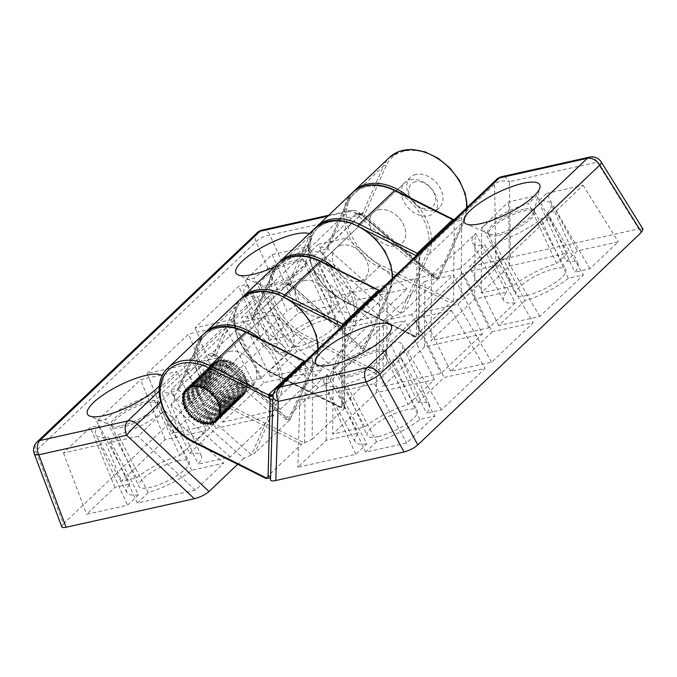 <?xml version="1.0" encoding="UTF-8"?>
<svg xmlns="http://www.w3.org/2000/svg" width="677" height="677" viewBox="0 0 677 677"><rect width="100%" height="100%" fill="white"/><g stroke="black" fill="none" stroke-linecap="round" stroke-linejoin="round"><path stroke-width="0.51" stroke-dasharray="3.38 2.54" d="M436.809 277.976L437.714 277.773L463.72 219.01A47.982 34.493 -133.5 0 0 439.373 159.772A47.982 34.493 -133.5 0 0 386.051 165.975L364.328 215.074L436.809 277.976C434.71 278.425 433.83 278.162 434.169 277.181L434.075 275.683L359.589 212.806A10.95 0.584 -49.8 0 0 358.988 213.204A5.475 3.393 -68.1 0 0 360.172 214.296A5.475 3.393 -68.1 0 0 363.574 213.213L364.328 215.074A5.475 0.525 130.7 0 0 363.515 216.598A5.475 0.525 130.7 0 0 363.676 216.581L358.988 213.204L356.542 213.407A5.475 4.257 -131.2 0 0 362.161 213.644A5.475 4.257 -131.2 0 0 362.982 212.553L363.574 213.213M434.49 275.954A5.475 0.482 131.2 0 0 433.644 277.452L434.211 277.942L434.169 277.181L363.676 216.581M400.242 313.223L327.837 248.781A5.475 0.44 -48.3 0 1 322.684 254.552L392.736 316.895L403.534 311.818L428.888 254.535A1.828 1.219 -156.1 0 1 426.493 254.408L400.479 313.163M327.346 247.3L327.609 246.149L362.246 213.23A16.417 3.267 -55.7 0 1 362.982 212.553L383.656 165.848L348.266 199.487A1.828 1.219 23.9 0 0 348.071 199.757A1.828 1.219 23.9 0 0 348.824 201.365L327.837 248.781L327.346 247.3A5.475 2.928 -15.6 0 1 319.942 250.397L322.684 254.552M326.957 247.08L327.609 246.149A5.475 3.935 46.5 0 1 326.957 247.088A5.475 3.935 46.5 0 1 321.423 246.775L319.942 250.397L286.354 282.317A5.475 2.268 -78.5 0 0 287.657 284.526M356.542 213.407A10.942 2.175 124.3 0 0 356.051 213.856A10.95 7.87 -133.5 0 0 347.868 211.732A10.95 6.99 -102.5 0 1 350.144 210.488A10.95 6.99 -102.5 0 1 357.837 215.523L269.954 235.08A10.95 6.99 77.5 0 0 262.27 230.045M415.949 174.412A20.979 15.08 -133.5 0 0 410.431 177.289A20.979 15.08 -133.5 0 0 413.96 202.888A20.979 15.08 -133.5 0 0 439.348 207.704A20.979 15.08 -133.5 0 0 438.518 185.396A20.979 15.08 -133.5 0 0 415.949 174.412M378.722 209.802A20.979 15.08 46.5 0 1 401.292 220.787A20.979 15.08 46.5 0 1 402.113 243.094A20.979 15.08 46.5 0 1 376.725 238.279A20.979 15.08 46.5 0 1 373.205 212.68A20.979 15.08 46.5 0 1 378.722 209.802A20.979 15.08 -133.5 0 0 373.205 212.68A20.979 15.08 -133.5 0 0 376.725 238.279A20.979 15.08 -133.5 0 0 402.113 243.094A20.979 15.08 -133.5 0 0 401.292 220.787A20.979 15.08 -133.5 0 0 378.722 209.802M325.781 384.003L253.376 319.561A5.475 0.44 -48.3 0 1 248.222 325.332L318.266 387.676L329.064 382.598L354.418 325.315A1.828 1.219 -156.1 0 1 352.023 325.188L326.018 383.944M279.796 261.694A49.81 35.805 -133.5 0 0 273.804 270.267A1.828 1.219 23.9 0 0 273.61 270.538A1.828 1.219 23.9 0 0 274.354 272.154L253.376 319.561L252.885 318.08A5.475 2.928 -15.6 0 1 245.48 321.177L248.222 325.332M252.885 318.08L253.147 316.929A5.475 3.935 46.5 0 1 252.496 317.868A5.475 3.935 46.5 0 1 246.953 317.555L245.48 321.177L211.893 353.098L207.881 354.697L172.491 388.344L171.01 391.958L173.752 396.113L243.805 458.464L254.603 453.378L279.956 396.104A1.828 1.219 -156.1 0 1 277.562 395.969L251.548 454.732M363.007 348.613L389.258 289.798A47.982 34.493 -133.5 0 0 364.911 230.552A47.982 34.493 -133.5 0 0 311.589 236.764L290.602 284.171L363.007 348.613L360.435 348.57L289.722 285.635L287.42 284.518L287.886 284.222L252.487 317.868A5.475 3.935 46.5 0 1 252.487 317.868L288.546 283.282L289.646 283.138L290.602 284.171A5.475 0.44 131.7 0 0 289.722 285.635A5.475 0.44 131.7 0 0 290.966 284.704L286.354 282.317L282.351 283.917A5.475 3.935 -133.5 0 0 287.886 284.23A5.475 3.935 -133.5 0 0 287.886 284.222A5.475 3.935 -133.5 0 0 288.546 283.282L309.194 236.628L273.804 270.267L253.147 316.929M287.666 284.535A5.475 2.268 -78.5 0 0 289.646 283.138M360.435 348.57L361.019 347.047L290.966 284.704M392.736 316.895L361.019 347.047M341.487 245.192A20.979 15.08 -133.5 0 0 335.97 248.07A20.979 15.08 -133.5 0 0 339.49 273.669A20.979 15.08 -133.5 0 0 364.878 278.484A20.979 15.08 -133.5 0 0 364.057 256.177A20.979 15.08 -133.5 0 0 341.487 245.192A20.979 15.08 46.5 0 1 364.057 256.177A20.979 15.08 46.5 0 1 364.878 278.484A20.979 15.08 46.5 0 1 339.49 273.669A20.979 15.08 46.5 0 1 335.97 248.07A20.979 15.08 46.5 0 1 341.487 245.192M251.311 454.783L178.906 390.341A5.475 0.44 -48.3 0 1 173.752 396.113M205.334 332.475A49.81 35.805 -133.5 0 0 199.334 341.047A1.828 1.219 23.9 0 0 199.148 341.318A1.828 1.219 23.9 0 0 199.893 342.934L178.906 390.341L178.415 388.86A5.475 2.928 -15.6 0 1 171.01 391.958L160.618 401.833M178.415 388.86L178.686 387.709A5.475 3.935 46.5 0 1 178.034 388.649A5.475 3.935 46.5 0 1 178.026 388.649A5.475 3.935 46.5 0 1 172.491 388.344M207.881 354.697A5.475 3.935 -133.5 0 0 213.416 355.01L178.026 388.649L214.076 354.063L215.184 353.919L216.141 354.951A5.475 0.44 131.7 0 0 215.261 356.415A5.475 0.44 131.7 0 0 216.505 355.484L211.893 353.098A5.475 2.268 -78.5 0 0 213.196 355.315A5.475 2.268 -78.5 0 0 215.184 353.919M288.546 419.393L314.797 360.579A47.982 34.493 -133.5 0 0 290.441 301.333A47.982 34.493 -133.5 0 0 237.128 307.544L216.141 354.951L288.546 419.393L285.965 419.351L286.557 417.827L216.505 355.484M229.791 351.371A20.979 15.08 46.5 0 1 252.36 362.356A20.979 15.08 46.5 0 1 253.181 384.654A20.979 15.08 46.5 0 1 227.794 379.839A20.979 15.08 46.5 0 1 224.273 354.24A20.979 15.08 46.5 0 1 229.791 351.371A20.979 15.08 -133.5 0 0 224.273 354.24A20.979 15.08 -133.5 0 0 227.794 379.839A20.979 15.08 -133.5 0 0 253.181 384.654A20.979 15.08 -133.5 0 0 252.36 362.356A20.979 15.08 -133.5 0 0 229.791 351.371M318.266 387.676L286.557 417.827M243.805 458.464L237.678 464.287M121.242 425.808A25.633 7.066 -26.3 0 0 157.25 403.898A25.633 7.066 -26.3 0 0 157.14 402.18A25.633 7.066 -26.3 0 0 147.07 401.258A25.633 7.066 -26.3 0 0 121.877 412.411A25.633 7.066 -26.3 0 0 111.172 424.894A25.633 7.066 -26.3 0 0 112.475 426.028A25.633 7.066 -26.3 0 0 121.242 425.808M162.311 375.845A42.143 11.619 153.7 0 1 163.191 379.611A42.143 11.619 153.7 0 1 159.442 385.78M269.708 284.687A25.633 7.066 -26.3 0 0 305.716 262.769A25.633 7.066 -26.3 0 0 305.606 261.051A25.633 7.066 -26.3 0 0 295.544 260.129A25.633 7.066 -26.3 0 0 270.351 271.291A25.633 7.066 -26.3 0 0 259.646 283.765A25.633 7.066 -26.3 0 0 260.941 284.907A25.633 7.066 -26.3 0 0 269.708 284.687M309.211 233.734A42.143 11.619 153.7 0 1 311.657 238.482A42.143 11.619 153.7 0 1 274.346 266.873M318.063 349.087A49.81 35.805 46.5 0 1 315.347 362.457L290.001 419.74L254.603 453.378M257.108 232.795A10.95 7.87 -133.5 0 0 256.041 241.731L35.923 450.967L63.393 523.863L61.776 526.791M63.393 523.863L287.09 311.225L256.041 241.731A10.95 3.952 -24.1 0 1 269.954 235.08L300.816 304.168C295.494 305.589 290.924 307.942 287.09 311.225M300.816 304.168L429.04 275.624L357.837 215.523A10.95 0.584 -49.8 0 0 359.589 212.806A10.95 10.95 0 0 0 350.144 210.488L328.633 215.278M434.075 275.683L429.04 275.624M466.995 207.526A49.81 35.805 46.5 0 1 464.278 220.897L439.094 277.959L437.714 277.773M438.924 278.171L403.534 311.818M392.525 278.306A49.81 35.805 46.5 0 1 389.817 291.677L364.632 348.74L363.244 348.553M364.463 348.96L329.064 382.598M290.001 419.74L288.783 419.342M338.06 312.232A41.492 11.433 153.7 0 1 349.789 314.661A41.492 11.433 153.7 0 1 346.599 322.988L378.688 315.837L407.038 288.893L349.019 301.807L338.06 312.232L310.134 252.115L318.376 244.279L349.019 301.807M189.585 453.353A41.492 11.433 153.7 0 1 201.314 455.79A41.492 11.433 153.7 0 1 198.133 464.109L230.222 456.967L273.889 415.458L215.87 428.372L189.585 453.353L161.668 393.235L186.734 369.414L215.87 428.372M287.023 353.656A41.492 11.433 153.7 0 1 275.404 351.422A41.492 11.433 153.7 0 1 278.484 342.9L263.412 346.252L219.746 387.76L260.747 378.638L287.023 353.656L256.668 295.849L231.602 319.671L260.747 378.638M222.394 422.169L280.413 409.255L321.973 369.76L263.954 382.674L222.394 422.169L193.258 363.21L234.809 323.708L263.954 382.674M138.557 494.777A41.492 11.433 153.7 0 1 126.929 492.551A41.492 11.433 153.7 0 1 130.009 484.021L114.946 487.381L86.597 514.325L127.589 505.203L138.557 494.777L108.202 436.978L99.959 444.806L127.589 505.203M328.328 314.399L339.287 303.973L298.295 313.104L269.937 340.049L285.009 336.697A41.492 11.433 153.7 0 1 328.328 314.399L300.402 254.281A43.878 12.093 -26.3 0 0 254.053 278.137L245.302 280.083L272.146 254.569L308.644 246.445L300.402 254.281M179.854 455.519L206.138 430.538L165.137 439.669L121.471 481.169L136.542 477.818A41.492 11.433 153.7 0 1 179.854 455.519L151.936 395.402A43.878 12.093 -26.3 0 0 105.587 419.266L96.828 421.212L140.494 379.704L176.993 371.58L151.936 395.402M326.661 319.519A28.019 7.726 -26.3 0 0 299.234 331.645A28.019 7.726 -26.3 0 0 287.387 345.287A28.019 7.726 -26.3 0 0 315.964 339.862A28.019 7.726 -26.3 0 0 337.628 320.458A28.019 7.726 -26.3 0 0 326.661 319.519M212.663 424.335L254.213 384.841L213.221 393.963L171.67 433.458L212.663 424.335L183.526 365.377L147.027 373.501L171.67 433.458M296.763 351.481L270.478 376.471L328.497 363.549L372.164 322.049L340.074 329.191A41.492 11.433 153.7 0 1 296.763 351.481L266.399 293.683A43.878 12.093 -26.3 0 0 312.749 269.827L313.341 269.691L372.164 322.049M148.288 492.611L137.329 503.036L195.348 490.123L223.698 463.17L191.608 470.312A41.492 11.433 153.7 0 1 148.288 492.611L117.933 434.812A43.878 12.093 -26.3 0 0 164.283 410.947L138.023 436.335L109.691 442.64L117.933 434.812M178.195 460.648A28.019 7.726 -26.3 0 0 150.759 472.766A28.019 7.726 -26.3 0 0 138.92 486.416A28.019 7.726 -26.3 0 0 167.498 480.992A28.019 7.726 -26.3 0 0 189.162 461.579A28.019 7.726 -26.3 0 0 178.195 460.648M267.026 315.981A20.979 15.08 -133.5 0 0 261.508 318.85A20.979 15.08 -133.5 0 0 265.029 344.449A20.979 15.08 -133.5 0 0 290.416 349.264A20.979 15.08 -133.5 0 0 289.595 326.957A20.979 15.08 -133.5 0 0 267.026 315.981A20.979 15.08 46.5 0 1 289.595 326.957A20.979 15.08 46.5 0 1 290.416 349.264A20.979 15.08 46.5 0 1 265.029 344.449A20.979 15.08 46.5 0 1 261.508 318.85A20.979 15.08 46.5 0 1 267.026 315.981M34.273 453.827A10.95 3.267 -20.6 0 1 35.923 450.967A10.95 7.87 46.5 0 1 36.981 442.03M339.287 303.973L308.644 246.445M270.478 376.471L241.342 317.505L266.399 293.683M254.213 384.841L225.077 325.882L183.526 365.377M206.138 430.538L176.993 371.58M137.329 503.036L109.691 442.64M285.009 336.697L254.053 278.137M378.688 315.837L319.866 263.488L319.282 263.624A43.878 12.093 -26.3 0 0 322.794 254.645A43.878 12.093 -26.3 0 0 310.134 252.115M319.282 263.624L346.599 322.988M272.146 254.569L298.295 313.104M136.542 477.818L105.587 419.266M186.734 369.414L215.066 363.109L170.807 404.744A43.878 12.093 -26.3 0 0 174.319 395.774A43.878 12.093 -26.3 0 0 161.668 393.235M170.807 404.744L198.133 464.109M165.137 439.669L140.494 379.704M215.066 363.109L273.889 415.458M231.602 319.671L195.103 327.795L238.769 286.295L247.528 284.34A43.878 12.093 -26.3 0 0 244.118 293.53A43.878 12.093 -26.3 0 0 256.668 295.849M247.528 284.34L278.484 342.9M280.413 409.255L221.591 356.906L193.258 363.21M195.103 327.795L219.746 387.76M147.027 373.501L188.578 334.006L225.077 325.882M234.809 323.708L263.141 317.403L221.591 356.906M213.221 393.963L188.578 334.006M191.608 470.312L164.283 410.947M99.959 444.806L63.46 452.93L90.303 427.415L99.054 425.469A43.878 12.093 -26.3 0 0 95.652 434.659A43.878 12.093 -26.3 0 0 108.202 436.978M99.054 425.469L130.009 484.021M195.348 490.123L138.023 436.335M63.46 452.93L86.597 514.325M340.074 329.191L312.749 269.827M263.141 317.403L321.973 369.76M164.866 410.821L223.698 463.17M318.376 244.279L346.709 237.974L319.866 263.488M346.709 237.974L407.038 288.893M328.497 363.549L269.674 311.2L241.342 317.505M313.341 269.691L269.674 311.2M230.222 456.967L171.399 404.618M263.412 346.252L238.769 286.295M245.302 280.083L269.937 340.049M114.946 487.381L90.303 427.415M96.828 421.212L121.471 481.169M147.848 402.832A25.633 7.066 -26.3 0 0 122.757 413.918A25.633 7.066 -26.3 0 0 111.925 426.4A25.633 7.066 -26.3 0 0 111.95 426.468A25.633 7.066 -26.3 0 0 138.066 421.441A25.633 7.066 -26.3 0 0 157.91 403.746A25.633 7.066 -26.3 0 0 157.885 403.687A25.633 7.066 -26.3 0 0 147.848 402.832M296.314 261.703A25.633 7.066 -26.3 0 0 271.223 272.797A25.633 7.066 -26.3 0 0 260.391 285.271A25.633 7.066 -26.3 0 0 260.425 285.339A25.633 7.066 -26.3 0 0 286.532 280.312A25.633 7.066 -26.3 0 0 306.385 262.625A25.633 7.066 -26.3 0 0 306.351 262.558A25.633 7.066 -26.3 0 0 296.314 261.703M304.252 280.583A20.979 15.08 46.5 0 1 326.822 291.567A20.979 15.08 46.5 0 1 327.651 313.874A20.979 15.08 46.5 0 1 302.264 309.059A20.979 15.08 46.5 0 1 298.735 283.46A20.979 15.08 46.5 0 1 304.252 280.583A20.979 15.08 -133.5 0 0 298.735 283.46A20.979 15.08 -133.5 0 0 302.264 309.059A20.979 15.08 -133.5 0 0 327.651 313.874A20.979 15.08 -133.5 0 0 326.822 291.567A20.979 15.08 -133.5 0 0 304.252 280.583M272.958 398.22L273.093 395.664A5.475 1.176 6.1 0 1 273.11 395.774A5.475 1.176 6.1 0 1 273.034 395.935M270.512 478.097L272.484 413.698M273.017 396.273A10.95 5.805 1.8 0 1 273.093 395.664L274.151 392.66A5.475 4.07 39.4 0 1 273.491 394.149M272.949 398.338L273.483 394.141A5.475 4.07 39.4 0 1 273.229 394.429M304.625 442.919L305.293 362.212A5.475 3.055 0.5 0 0 312.782 361.154L312.131 439.238L301.333 444.315L230.002 408.561A1.828 0.567 116.6 0 0 231.204 406.285L304.388 442.97M246.149 331.857A1.828 0.567 -63.4 0 1 246.25 332.61L305.293 362.212L304.523 361.137A5.475 4.891 -46.8 0 0 311.877 357.947L312.782 361.154M304.845 361.645A5.475 3.935 -133.5 0 0 308.357 360.976A5.475 3.935 -133.5 0 0 309.254 359.233L311.877 357.947L345.465 326.026L345.888 326.314L342.858 325.51M274.151 392.66A10.942 6.804 -168.5 0 1 274.617 392.161A10.95 7.87 46.5 0 1 276.402 388.683M379.086 372.13L379.755 291.432A5.475 3.055 0.5 0 0 387.244 290.374L386.592 368.457L375.803 373.535L304.464 337.781A1.828 0.567 116.6 0 0 305.665 335.504L378.849 372.189M320.61 261.077A1.828 0.567 -63.4 0 1 320.712 261.83L379.755 291.432L378.985 290.357A5.475 4.891 -46.8 0 0 386.347 287.166L387.244 290.374M379.315 290.865A5.475 3.935 -133.5 0 0 382.818 290.196A5.475 3.935 -133.5 0 0 383.715 288.453L386.347 287.166L419.926 255.246L422.786 251.319L458.185 217.672L460.809 216.386L461.706 219.593L461.062 297.677L450.264 302.754L378.925 267A1.828 0.567 116.6 0 0 380.135 264.724L453.319 301.409M342.3 326.052L342.528 326.822A5.475 3.055 -179.5 0 1 345.245 329.479A5.475 3.055 -179.5 0 1 345.245 329.487A5.475 3.055 -179.5 0 1 344.5 331.011L345.465 326.026L348.325 322.1A5.475 3.935 46.5 0 1 347.428 323.843A5.475 3.935 46.5 0 1 343.916 324.511M341.843 326.475L342.528 326.822L341.86 407.529L344.593 407.918L343.848 409.086L344.5 331.011M496.546 179.43A10.95 7.87 -133.5 0 0 494.633 184.237L460.809 216.386A5.475 4.891 -46.8 0 1 453.455 219.576L454.225 220.651A5.475 3.055 0.5 0 0 461.706 219.593M312.131 439.238L343.848 409.086M341.86 407.529L268.439 370.894A47.982 34.493 46.5 0 1 235.198 313.629A47.982 34.493 46.5 0 1 283.485 297.22L290.932 300.96M416.761 255.271L416.99 256.041A5.475 3.055 -179.5 0 1 419.706 258.699A5.475 3.055 -179.5 0 1 419.706 258.707A5.475 3.055 -179.5 0 1 418.961 260.222L419.926 255.246L420.349 255.525L417.328 254.73M416.313 255.694L416.99 256.041L416.321 336.74L419.055 337.138L418.31 338.305L418.961 260.222M386.592 368.457L418.31 338.305M461.062 297.677L495.835 264.622L494.633 184.237A10.95 6.398 -0.9 0 1 509.392 181.715A10.95 6.99 77.5 0 0 501.708 176.68M523.795 209.261A25.633 7.066 -26.3 0 0 498.602 220.414A25.633 7.066 -26.3 0 0 487.897 232.896A25.633 7.066 -26.3 0 0 489.192 234.03A25.633 7.066 -26.3 0 0 497.959 233.81A25.633 7.066 -26.3 0 0 533.967 211.901A25.633 7.066 -26.3 0 0 533.857 210.175A25.633 7.066 -26.3 0 0 523.795 209.261M375.32 350.381A25.633 7.066 -26.3 0 0 350.136 361.543A25.633 7.066 -26.3 0 0 339.431 374.017A25.633 7.066 -26.3 0 0 340.726 375.16A25.633 7.066 -26.3 0 0 349.493 374.94A25.633 7.066 -26.3 0 0 385.501 353.03A25.633 7.066 -26.3 0 0 385.391 351.304A25.633 7.066 -26.3 0 0 375.32 350.381M317.031 226.304A49.81 35.805 -133.5 0 0 343.535 300.639L414.866 336.401L450.264 302.754M589.582 157.123A10.95 6.99 -102.5 0 1 597.275 162.158L509.392 181.715L510.526 257.421C504.56 258.978 499.66 261.381 495.835 264.622M510.526 257.421L638.749 228.877L597.275 162.158A10.95 2.733 -31.9 0 1 601.261 162.023M643.023 229.198L638.749 228.877M270.538 477.31A5.475 3.08 -178.8 0 1 270.825 478.343A5.475 3.08 -178.8 0 1 270.698 478.961L270.462 479.731M168.099 367.865A49.81 35.805 -133.5 0 0 194.604 442.199L265.943 477.962L265.858 478.419M265.943 477.962L301.333 444.315M242.561 297.085A49.81 35.805 -133.5 0 0 269.074 371.419L340.404 407.182L340.319 407.639L341.623 407.579M340.404 407.182L375.803 373.535M416.321 336.74L342.9 300.114A1.828 0.567 116.6 0 0 343.002 300.867A1.828 0.567 116.6 0 0 343.535 300.639L378.925 267A49.81 35.805 46.5 0 1 352.421 192.657M414.866 336.401L414.789 336.85L416.084 336.799M366.807 443.909A41.492 11.433 153.7 0 1 355.18 441.675A41.492 11.433 153.7 0 1 358.268 433.153L326.179 440.295L297.829 467.24L355.84 454.326L366.807 443.909L336.452 386.102L328.21 393.938L355.84 454.326M515.273 302.78A41.492 11.433 153.7 0 1 503.654 300.554A41.492 11.433 153.7 0 1 506.734 292.024L474.645 299.166L430.978 340.675L488.997 327.761L515.273 302.78L484.918 244.981L459.852 268.803L488.997 327.761M417.844 402.485A41.492 11.433 153.7 0 1 429.565 404.914A41.492 11.433 153.7 0 1 426.383 413.241L441.455 409.881L485.121 368.373L444.12 377.504L417.844 402.485L389.918 342.367L414.984 318.537L444.12 377.504M482.464 333.964L424.454 346.878L382.894 386.381L440.913 373.467L482.464 333.964L453.328 275.006L411.777 314.5L440.913 373.467M566.311 261.356A41.492 11.433 153.7 0 1 578.04 263.793A41.492 11.433 153.7 0 1 574.849 272.112L589.921 268.761L618.27 241.807L577.278 250.939L566.311 261.356L538.384 201.238L546.627 193.402L577.278 250.939M376.539 441.742L365.58 452.16L406.572 443.037L434.922 416.084L419.858 419.444A41.492 11.433 153.7 0 1 376.539 441.742L346.184 383.935A43.878 12.093 -26.3 0 0 392.533 360.079L401.292 358.125L374.44 383.647L337.941 391.771L346.184 383.935M525.013 300.613L498.729 325.595L539.73 316.472L583.396 274.964L568.325 278.315A41.492 11.433 153.7 0 1 525.013 300.613L494.65 242.815A43.878 12.093 -26.3 0 0 540.999 218.95L549.758 217.004L506.091 258.512L469.593 266.636L494.65 242.815M378.206 436.614A28.019 7.726 -26.3 0 0 405.853 424.352A28.019 7.726 -26.3 0 0 417.413 410.711A28.019 7.726 -26.3 0 0 388.903 416.27A28.019 7.726 -26.3 0 0 367.171 435.539A28.019 7.726 -26.3 0 0 378.206 436.614M492.204 331.798L450.654 371.301L491.646 362.17L533.197 322.675L492.204 331.798L463.06 272.839L499.558 264.715L533.197 322.675M408.104 404.651L434.389 379.67L376.37 392.584L332.703 434.092L364.793 426.95A41.492 11.433 153.7 0 1 408.104 404.651L380.186 344.534A43.878 12.093 -26.3 0 0 333.837 368.39L333.245 368.525L332.703 434.092M556.579 263.522L567.538 253.105L509.519 266.019L481.169 292.963L513.259 285.821A41.492 11.433 153.7 0 1 556.579 263.522L528.652 203.405A43.878 12.093 -26.3 0 0 482.303 227.269L508.562 201.881L536.895 195.577L528.652 203.405M526.672 295.494A28.019 7.726 -26.3 0 0 554.319 283.223A28.019 7.726 -26.3 0 0 565.879 269.581A28.019 7.726 -26.3 0 0 537.369 275.141A28.019 7.726 -26.3 0 0 515.637 294.419A28.019 7.726 -26.3 0 0 526.672 295.494M365.58 452.16L337.941 391.771M434.389 379.67L405.252 320.703L380.186 344.534M450.654 371.301L421.509 312.334L463.06 272.839M498.729 325.595L469.593 266.636M567.538 253.105L536.895 195.577M419.858 419.444L392.533 360.079M326.179 440.295L326.72 374.728L327.304 374.593A43.878 12.093 -26.3 0 0 323.902 383.783A43.878 12.093 -26.3 0 0 336.452 386.102M327.304 374.593L358.268 433.153M374.44 383.647L406.572 443.037M568.325 278.315L540.999 218.95M459.852 268.803L431.52 275.107L475.779 233.472A43.878 12.093 -26.3 0 0 472.368 242.654A43.878 12.093 -26.3 0 0 484.918 244.981M475.779 233.472L506.734 292.024M539.73 316.472L506.091 258.512M431.52 275.107L430.978 340.675M414.984 318.537L451.483 310.413L407.816 351.922L399.058 353.876A43.878 12.093 -26.3 0 0 402.57 344.898A43.878 12.093 -26.3 0 0 389.918 342.367M399.058 353.876L426.383 413.241M424.454 346.878L424.995 281.31L453.328 275.006M451.483 310.413L485.121 368.373M499.558 264.715L458.007 304.21L421.509 312.334M411.777 314.5L383.444 320.813L424.995 281.31M491.646 362.17L458.007 304.21M513.259 285.821L482.303 227.269M546.627 193.402L583.125 185.278L556.282 210.801L547.532 212.747A43.878 12.093 -26.3 0 0 551.044 203.777A43.878 12.093 -26.3 0 0 538.384 201.238M547.532 212.747L574.849 272.112M509.519 266.019L508.562 201.881M583.125 185.278L618.27 241.807M364.793 426.95L333.837 368.39M383.444 320.813L382.894 386.381M481.719 227.396L481.169 292.963M328.21 393.938L299.877 400.242L326.72 374.728M299.877 400.242L297.829 467.24M376.37 392.584L376.911 327.016L405.252 320.703M333.245 368.525L376.911 327.016M474.645 299.166L475.186 233.599M441.455 409.881L407.816 351.922M401.292 358.125L434.922 416.084M589.921 268.761L556.282 210.801M549.758 217.004L583.396 274.964M498.737 235.384A25.633 7.066 -26.3 0 0 523.93 224.231A25.633 7.066 -26.3 0 0 534.635 211.749A25.633 7.066 -26.3 0 0 534.602 211.689A25.633 7.066 -26.3 0 0 508.52 216.775A25.633 7.066 -26.3 0 0 488.642 234.403A25.633 7.066 -26.3 0 0 488.676 234.462A25.633 7.066 -26.3 0 0 498.737 235.384M350.271 376.514A25.633 7.066 -26.3 0 0 375.464 365.352A25.633 7.066 -26.3 0 0 386.169 352.878A25.633 7.066 -26.3 0 0 386.135 352.81A25.633 7.066 -26.3 0 0 360.054 357.896A25.633 7.066 -26.3 0 0 340.176 375.523A25.633 7.066 -26.3 0 0 340.201 375.591A25.633 7.066 -26.3 0 0 350.271 376.514M415.526 181.749A15.512 11.145 -133.5 0 0 415.339 204.048A15.512 11.145 -133.5 0 0 435.523 199.554A15.512 11.145 -133.5 0 0 415.526 181.749M410.44 179.659A20.979 15.08 46.5 0 1 433.001 190.643A20.979 15.08 46.5 0 1 433.83 212.95A20.979 15.08 46.5 0 1 408.443 208.127A20.979 15.08 46.5 0 1 404.914 182.528A20.979 15.08 46.5 0 1 410.44 179.659M193.3 386.618L221.311 359.986L222.75 359.817L194.731 386.449M196.313 386.432L224.332 359.8L225.864 359.927L197.845 386.559M199.503 386.838L227.514 360.206L229.088 360.613L201.069 387.244M225.796 360.849L227.455 360.189L229.088 360.613L227.37 361.256L225.796 360.849L199.436 385.907M202.745 387.828L230.764 361.196L232.329 361.873L204.31 388.505M205.96 389.36L233.971 362.728L235.486 363.651L207.467 390.282M209.024 391.391L237.035 364.759L238.439 365.902L210.429 392.533M211.842 393.853L239.861 367.222L241.114 368.55L213.094 395.182M214.338 396.671L242.349 370.04L243.415 371.504L215.396 398.135M216.412 399.752L244.431 373.12L245.269 374.677L217.249 401.309M218.011 402.993L246.03 376.361L246.614 377.961L218.595 404.592M219.077 406.293L247.097 379.662L247.41 381.253L219.39 407.884M219.576 409.551L247.596 382.92L247.63 384.443L219.61 411.074M219.5 412.648L247.52 386.017L247.274 387.439L219.255 414.07M218.84 415.5L246.86 388.869L246.335 390.138L218.324 416.77M217.63 418.014L244.862 392.448L216.852 419.08M215.895 420.104L242.899 394.31L214.88 420.942M213.695 421.695L241.714 395.063L240.504 395.647L212.485 422.279M211.106 422.753L240.064 395.224A20.979 15.08 46.5 0 1 238.693 395.529L209.735 423.057M208.211 423.227L236.231 396.595L234.741 396.62L206.722 423.252M205.097 423.117L233.116 396.485L231.559 396.223L203.54 422.854M201.864 422.414L229.884 395.783L228.31 395.241L200.29 421.873M198.623 421.153L226.643 394.522L225.102 393.718L197.083 420.349M195.475 419.359L223.495 392.728L222.031 391.695L194.011 418.327M192.522 417.108L220.541 390.477L219.204 389.233L191.185 415.864M189.856 414.459L217.867 387.828L216.708 386.423L188.688 413.055M187.563 411.498L215.574 384.866L214.626 383.351L186.607 409.983M185.718 408.324L213.729 381.693L213.018 380.11L184.999 406.742M184.381 405.041L212.392 378.409L211.943 376.81L183.924 403.441M183.585 401.749L211.605 375.117L211.427 373.552L183.416 400.183M183.374 398.558L211.393 371.927L211.503 370.446L183.484 397.077M183.746 395.563L211.766 368.931L212.146 367.586L184.136 394.217M184.686 392.872L213.357 365.072L185.337 391.704M186.167 390.561L214.186 363.93L187.064 389.605M404.914 182.528L215.058 362.999L212.654 363.777L185.388 389.791M188.138 388.716L217.275 361.374L189.255 388.006M190.542 387.388L218.561 360.756L219.856 360.308L191.836 386.939M214.304 422.592L240.665 397.534L239.455 398.118L240.504 395.647M241.714 395.063L240.665 397.534M213.094 423.176L239.455 398.118M216.623 420.916L242.984 395.859L241.968 396.697L242.899 394.31M243.915 393.472L242.984 395.859M215.608 421.763L241.968 396.697M218.451 418.733L244.033 394.742L245.641 391.382M217.672 419.799L244.033 394.742L244.862 392.448M219.737 416.093L246.098 391.035L245.573 392.305L246.335 390.138M246.86 388.869L246.098 391.035M219.213 417.362L245.573 392.305M220.431 413.097L246.8 388.039L246.546 389.461L247.274 387.439L247.257 388.26M246.8 388.039L247.52 386.017L247.249 388.268M220.186 414.519L246.546 389.461M220.524 409.83L246.885 384.773L246.919 386.305L247.664 384.807M246.885 384.773L247.596 382.92L247.664 384.815M220.558 411.362L246.919 386.305M220.008 406.412L246.369 381.354L246.682 382.945L247.427 381.32L247.097 379.662L246.369 381.354M220.321 408.003L246.682 382.945M218.891 402.933L245.252 377.876L245.836 379.475L246.614 377.961M246.03 376.361L245.252 377.876M219.475 404.533L245.836 379.475M217.215 399.523L243.576 374.466L244.414 376.023L245.269 374.677M244.431 373.12L243.576 374.466M218.053 401.08L244.414 376.023M215.032 396.282L241.393 371.224L242.459 372.688L243.415 371.504M242.349 370.04L241.393 371.224M216.098 397.746L242.459 372.688M212.417 393.312L238.778 368.254L240.03 369.583L241.114 368.55M239.861 367.222L238.778 368.254M213.67 394.64L240.03 369.583M209.455 390.714L235.816 365.656L237.221 366.807L238.439 365.902M237.035 364.759L235.816 365.656M210.852 391.865L237.221 366.807M206.231 388.573L232.592 363.515L234.098 364.438L235.486 363.651M233.971 362.728L232.592 363.515M207.737 389.503L234.098 364.438M202.855 386.956L229.215 361.899L230.781 362.576L232.329 361.873M230.764 361.196L229.215 361.899M204.42 387.633L230.781 362.576M201.01 386.313L227.37 361.256M196.085 385.475L222.445 360.418L225.864 359.927L223.985 359.749L222.445 360.418M197.616 385.594L223.977 360.536M192.903 385.662L219.272 360.604L222.75 359.817L220.507 359.961M219.272 360.604L220.524 359.952M194.341 385.492L220.702 360.435M190.009 386.457L216.369 361.4L219.856 360.308M218.561 360.756L216.369 361.4M191.303 386.017L217.664 360.959M187.47 387.853L213.83 362.796L215.455 361.704L213.83 362.796L216.158 362.085M188.587 387.142L214.947 362.085L217.275 361.374M214.186 363.93L211.749 364.734M186.285 388.835L212.646 363.777L186.285 388.835M183.822 392.22L210.843 365.986L213.357 365.072M212.705 366.24L210.192 367.154M184.474 391.044L210.843 365.986M182.832 395.046L209.193 369.989L209.574 368.635L212.146 367.586M211.766 368.931L209.193 369.989M183.213 393.701L209.574 368.635M182.435 398.186L208.795 373.129L208.905 371.648L211.503 370.446M211.393 371.927L208.795 373.129M182.536 396.705L208.905 371.648M182.646 401.546L209.007 376.488L208.838 374.923L211.427 373.552M211.605 375.117L209.007 376.488M182.477 399.98L208.838 374.923M183.467 405.007L209.836 379.949L209.379 378.35L211.943 376.81M212.392 378.409L209.836 379.949M183.018 403.407L209.379 378.35M184.872 408.468L211.232 383.41L210.522 381.82L213.018 380.11M213.729 381.693L211.232 383.41M184.161 406.877L210.522 381.82M186.81 411.802L213.17 386.745L212.214 385.23L214.626 383.351M215.574 384.866L213.17 386.745M185.853 410.287L212.214 385.23M189.213 414.925L215.574 389.867L214.414 388.463L216.708 386.423M217.867 387.828L215.574 389.867M188.054 413.52L214.414 388.463M192.014 417.717L218.383 392.66L217.046 391.416L219.204 389.233M220.541 390.477L218.383 392.66M190.686 416.473L217.046 391.416M195.128 420.095L221.489 395.038L220.025 393.997L222.031 391.695M223.495 392.728L221.489 395.038M193.664 419.055L220.025 393.997M198.437 421.983L224.798 396.925L223.258 396.121L225.102 393.718M226.643 394.522L224.798 396.925M196.889 421.179L223.258 396.121M201.848 423.32L228.208 398.262L226.634 397.721L228.31 395.241M229.884 395.783L228.208 398.262M200.274 422.778L226.634 397.721M205.241 424.064L231.61 399.007L230.053 398.745L231.559 396.223M233.116 396.485L231.61 399.007M203.684 423.802L230.053 398.745M208.524 424.191L234.885 399.134L233.396 399.151L234.741 396.62M236.231 396.595L234.885 399.134M207.035 424.208L233.396 399.151M210.2 423.997L237.509 398.051L238.693 395.529M240.064 395.224L238.879 397.746A22.079 15.867 46.5 0 1 237.509 398.051M211.571 423.692L238.879 397.746M360.181 214.296L363.515 216.598L433.644 277.452A5.475 0.482 131.2 0 0 434.169 277.181M326.957 247.088L361.586 214.169A5.475 3.935 46.5 0 1 356.051 213.856L321.423 246.775M362.246 213.23A5.475 3.935 46.5 0 1 361.586 214.169L362.161 213.644L360.181 214.287M386.051 165.975A1.828 1.219 23.9 0 0 383.656 165.848A49.81 35.805 46.5 0 1 389.656 157.267M354.257 190.914A49.81 35.805 -133.5 0 0 348.266 199.487L327.609 246.149M348.824 201.365A47.982 34.493 46.5 0 1 402.138 195.162A47.982 34.493 46.5 0 1 426.493 254.408M282.351 283.917L246.953 317.555M327.609 216.242L347.868 211.732L159.146 391.12M285.965 419.351L215.261 356.415L212.967 355.298L213.424 355.002A5.475 3.935 -133.5 0 0 213.424 355.002A5.475 3.935 -133.5 0 0 214.076 354.063L234.733 307.409L199.334 341.047L178.686 387.709M199.893 342.934A47.982 34.493 46.5 0 1 253.215 336.723A47.982 34.493 46.5 0 1 277.562 395.969M314.797 360.579A1.828 1.219 -156.1 0 1 315.541 362.187A1.828 1.219 -156.1 0 1 315.347 362.457L279.956 396.104A49.81 35.805 -133.5 0 0 260.459 339.033M237.128 307.544A1.828 1.219 23.9 0 0 234.733 307.409A49.81 35.805 46.5 0 1 240.724 298.828M274.354 272.154A47.982 34.493 46.5 0 1 327.676 265.943A47.982 34.493 46.5 0 1 352.023 325.188M389.258 289.798A1.828 1.219 -156.1 0 1 390.003 291.406A1.828 1.219 -156.1 0 1 389.817 291.677L354.418 325.315A49.81 35.805 -133.5 0 0 334.929 268.253M311.589 236.764A1.828 1.219 23.9 0 0 309.194 236.628A49.81 35.805 46.5 0 1 315.186 228.047M463.72 219.01A1.828 1.219 -156.1 0 1 464.473 220.626A1.828 1.219 -156.1 0 1 464.278 220.897L428.888 254.535A49.81 35.805 -133.5 0 0 409.39 197.464M273.271 394.251A5.475 3.935 -133.5 0 0 273.72 393.904A5.475 3.935 -133.5 0 0 274.617 392.161L309.254 359.233M246.25 332.61A47.982 34.493 -133.5 0 0 197.972 349.019A47.982 34.493 -133.5 0 0 231.204 406.285M348.325 322.1L383.715 288.453M453.556 301.35L454.225 220.651L395.182 191.049A47.982 34.493 -133.5 0 0 346.895 207.458A47.982 34.493 -133.5 0 0 380.135 264.724M453.776 220.084A5.475 3.935 -133.5 0 0 457.28 219.416A5.475 3.935 -133.5 0 0 458.185 217.672M422.786 251.319A5.475 3.935 46.5 0 1 421.889 253.063A5.475 3.935 46.5 0 1 418.386 253.731M395.08 190.296A1.828 0.567 -63.4 0 1 395.182 191.049M342.9 300.114A47.982 34.493 46.5 0 1 309.668 242.848A47.982 34.493 46.5 0 1 357.947 226.44A1.828 0.567 -63.4 0 1 358.133 225.83M357.947 226.44L365.402 230.18M320.712 261.83A47.982 34.493 -133.5 0 0 272.433 278.239A47.982 34.493 -133.5 0 0 305.665 335.504M268.439 370.894A1.828 0.567 116.6 0 0 268.541 371.648A1.828 0.567 116.6 0 0 269.074 371.419L304.464 337.781A49.81 35.805 46.5 0 1 277.959 263.438M283.485 297.22A1.828 0.567 -63.4 0 1 283.663 296.611M194.071 442.436A1.828 0.567 116.6 0 0 194.604 442.199L230.002 408.561A49.81 35.805 46.5 0 1 203.489 334.218M353.36 191.803L348.071 199.757L327.423 246.42M157.25 403.898L163.191 379.611M112.475 426.028L89.576 415.991M305.716 262.769L311.657 238.482M260.941 284.907L238.042 274.87M178.491 387.98L199.148 341.318L204.429 333.372M290.162 419.52L315.541 362.187L318.308 348.85M252.953 317.2L273.61 270.538L278.899 262.591M364.632 348.74L390.003 291.406L392.77 278.069M439.094 277.959L464.473 220.626L467.24 207.289M349.789 314.661L322.794 254.645M201.314 455.79L174.319 395.774M275.404 351.422L244.118 293.53M126.929 492.551L95.652 434.659M111.925 426.4L138.92 486.416M157.885 403.687L189.162 461.579M260.391 285.271L287.387 345.287M306.351 262.558L337.628 320.458M410.431 177.289L187.038 389.63M439.348 207.704L433.83 212.95M306.385 262.625L305.606 261.051M260.425 285.339L259.646 283.765M157.91 403.746L157.14 402.18M111.95 426.468L111.172 424.894M270.817 478.563L272.484 413.647M273.483 394.158L308.407 360.934C308.263 361.476 306.918 361.51 304.379 361.044M345.888 326.314L347.428 323.843L382.869 290.154C382.725 290.687 381.379 290.729 378.841 290.264M344.593 407.918L345.245 329.487L345.879 326.306M419.055 337.138L419.706 258.707L420.349 255.525L421.889 253.063L457.33 219.373C457.187 219.907 455.849 219.949 453.311 219.483M533.967 211.901L539.907 187.614M489.192 234.03L466.292 223.994M385.501 353.03L391.441 328.734M340.726 375.16L317.826 365.123M414.789 336.85L343.002 300.867L323.741 286.041L311.175 265.477L308.373 244.152L316.125 227.201M340.319 407.639L268.541 371.648L249.271 356.821L236.705 336.257L233.912 314.932L241.664 297.982M355.18 441.675L323.902 383.783M503.654 300.554L472.368 242.654M429.565 404.914L402.57 344.898M578.04 263.793L551.044 203.777M488.642 234.403L515.637 294.419M534.602 211.689L565.879 269.581M340.176 375.523L367.171 435.539M386.135 352.81L417.413 410.711M386.169 352.878L385.391 351.304M340.201 375.591L339.431 374.017M534.635 211.749L533.857 210.175M488.676 234.462L487.897 232.896M246.115 391.56L246.741 390.054M218.696 360.359L217.156 360.892"/><path stroke-width="1.02" d="M328.633 215.278L262.27 230.045A10.95 6.99 77.5 0 0 259.985 231.297A10.95 7.87 -133.5 0 0 257.108 232.795L36.981 442.03A10.95 7.87 46.5 0 1 39.858 440.532A10.95 6.99 77.5 0 0 38.809 454.792L126.684 435.235A10.95 6.99 -102.5 0 1 127.741 420.976A10.95 7.87 46.5 0 1 137.194 424.107L160.618 401.833M237.678 464.287L209.032 491.51L137.194 424.107A10.95 1.176 -46.8 0 0 126.684 435.235L194.341 498.712C200.307 497.155 205.207 494.76 209.032 491.51M159.442 385.78A42.143 11.619 153.7 0 1 103.987 415.636A42.143 11.619 153.7 0 1 89.576 415.991A42.143 11.619 153.7 0 1 114.007 388.209A42.143 11.619 153.7 0 1 162.311 375.845M274.346 266.873A42.143 11.619 153.7 0 1 252.453 274.515A42.143 11.619 153.7 0 1 238.042 274.87A42.143 11.619 153.7 0 1 259.985 248.493A42.143 11.619 153.7 0 1 309.211 233.734M194.341 498.712L66.118 527.256L38.809 454.792A10.95 3.267 -20.6 0 1 34.273 453.827A10.95 10.95 0 0 1 36.981 442.03M34.273 453.827L61.776 526.791C62.166 527.628 63.613 527.789 66.118 527.256M273.034 395.935A5.475 1.176 6.1 0 1 268.921 396.477L270.157 398.651A5.475 3.106 -178.1 0 1 272.873 401.326L272.958 398.22M641.474 232.279L643.023 229.198L601.261 162.023A10.95 2.733 -31.9 0 1 599.754 165.163L641.474 232.279L417.777 444.907L379.628 374.398A10.95 2.056 -28.4 0 1 366.122 381.87A10.95 6.99 -102.5 0 1 367.179 367.611A10.95 7.87 46.5 0 1 379.628 374.398L599.754 165.163A10.95 7.87 -133.5 0 0 587.306 158.376A10.95 6.99 -102.5 0 1 589.582 157.123L501.708 176.68A10.95 6.99 77.5 0 0 499.423 177.933A10.95 7.87 -133.5 0 0 496.546 179.43L276.419 388.674A10.95 7.87 46.5 0 1 279.296 387.176A10.95 6.99 77.5 0 0 278.247 401.436L366.122 381.87L404.051 451.974L275.827 480.509C272.349 481.237 270.563 480.975 270.462 479.731L272.873 401.326M273.229 394.429A5.475 4.07 39.4 0 1 268.388 394.886L268.921 396.477M303.728 361.213L269.091 394.132A16.417 10.197 11.5 0 0 268.388 394.886L210.225 365.732L245.616 332.085L304.523 361.137L303.728 361.213A5.475 3.935 -133.5 0 0 304.845 361.645M268.058 478.157L267.153 478.36L193.969 441.675A47.982 34.493 46.5 0 1 160.737 384.409A47.982 34.493 46.5 0 1 209.015 368L270.157 398.651L268.058 478.157L270.512 478.097M192.556 386.762A20.979 15.08 46.5 0 1 215.125 397.746A20.979 15.08 46.5 0 1 215.955 420.045A20.979 15.08 46.5 0 1 190.567 415.229A20.979 15.08 46.5 0 1 187.038 389.63A20.979 15.08 46.5 0 1 192.556 386.762A20.979 15.08 -133.5 0 0 191.836 386.939L191.303 386.017A22.079 15.867 -133.5 0 0 190.009 386.457L190.542 387.388A20.979 15.08 -133.5 0 0 189.255 388.006L188.587 387.142A22.079 15.867 -133.5 0 0 187.47 387.853L188.138 388.716A20.979 15.08 -133.5 0 0 187.064 389.605L186.285 388.835A22.079 15.867 -133.5 0 0 185.388 389.791L186.167 390.561A20.979 15.08 -133.5 0 0 185.337 391.704L184.474 391.044A22.079 15.867 -133.5 0 0 183.822 392.22L184.686 392.872A20.979 15.08 -133.5 0 0 184.136 394.217L183.213 393.701A22.079 15.867 -133.5 0 0 182.832 395.046L183.746 395.563A20.979 15.08 -133.5 0 0 183.484 397.077L182.536 396.705A22.079 15.867 -133.5 0 0 182.435 398.186L183.374 398.558A20.979 15.08 -133.5 0 0 183.416 400.183L182.477 399.98A22.079 15.867 -133.5 0 0 182.646 401.546L183.585 401.749A20.979 15.08 -133.5 0 0 183.924 403.441L183.018 403.407A22.079 15.867 -133.5 0 0 183.467 405.007L184.381 405.041A20.979 15.08 -133.5 0 0 184.999 406.742L184.161 406.877A22.079 15.867 -133.5 0 0 184.872 408.468L185.718 408.324A20.979 15.08 -133.5 0 0 186.607 409.983L185.853 410.287A22.079 15.867 -133.5 0 0 186.81 411.802L187.563 411.498A20.979 15.08 -133.5 0 0 188.688 413.055L188.054 413.52A22.079 15.867 -133.5 0 0 189.213 414.925L189.856 414.459A20.979 15.08 -133.5 0 0 191.185 415.864L190.686 416.473A22.079 15.867 -133.5 0 0 192.014 417.717L192.522 417.108A20.979 15.08 -133.5 0 0 194.011 418.327L193.664 419.055A22.079 15.867 -133.5 0 0 195.128 420.095L195.475 419.359A20.979 15.08 -133.5 0 0 197.083 420.349L196.889 421.179A22.079 15.867 -133.5 0 0 198.437 421.983L198.623 421.153A20.979 15.08 -133.5 0 0 200.29 421.873L200.274 422.778A22.079 15.867 -133.5 0 0 201.848 423.32L201.864 422.414A20.979 15.08 -133.5 0 0 203.54 422.854L203.684 423.802A22.079 15.867 -133.5 0 0 205.241 424.064L205.097 423.117A20.979 15.08 -133.5 0 0 206.722 423.252L207.035 424.208A22.079 15.867 -133.5 0 0 208.524 424.191L208.211 423.227A20.979 15.08 -133.5 0 0 209.735 423.057L210.2 423.997A22.079 15.867 -133.5 0 0 211.571 423.692L211.106 422.753A20.979 15.08 -133.5 0 0 212.485 422.279L213.094 423.176A22.079 15.867 -133.5 0 0 214.304 422.592L213.695 421.695A20.979 15.08 -133.5 0 0 214.88 420.942L215.608 421.763A22.079 15.867 -133.5 0 0 216.623 420.916L215.895 420.104A20.979 15.08 -133.5 0 0 215.955 420.045A20.979 15.08 -133.5 0 0 216.852 419.08L217.672 419.799A22.079 15.867 -133.5 0 0 218.451 418.733L217.63 418.014A20.979 15.08 -133.5 0 0 218.324 416.77L219.213 417.362A22.079 15.867 -133.5 0 0 219.737 416.093L218.84 415.5A20.979 15.08 -133.5 0 0 219.255 414.07L220.186 414.519A22.079 15.867 -133.5 0 0 220.431 413.097L219.5 412.648A20.979 15.08 -133.5 0 0 219.61 411.074L220.558 411.362A22.079 15.867 -133.5 0 0 220.524 409.83L219.576 409.551A20.979 15.08 -133.5 0 0 219.39 407.884L220.321 408.003A22.079 15.867 -133.5 0 0 220.008 406.412L219.077 406.293A20.979 15.08 -133.5 0 0 218.595 404.592L219.475 404.533A22.079 15.867 -133.5 0 0 218.891 402.933L218.011 402.993A20.979 15.08 -133.5 0 0 217.249 401.309L218.053 401.08A22.079 15.867 -133.5 0 0 217.215 399.523L216.412 399.752A20.979 15.08 -133.5 0 0 215.396 398.135L216.098 397.746A22.079 15.867 -133.5 0 0 215.032 396.282L214.338 396.671A20.979 15.08 -133.5 0 0 213.094 395.182L213.67 394.64A22.079 15.867 -133.5 0 0 212.417 393.312L211.842 393.853A20.979 15.08 -133.5 0 0 210.429 392.533L210.852 391.865A22.079 15.867 -133.5 0 0 209.455 390.714L209.024 391.391A20.979 15.08 -133.5 0 0 207.467 390.282L207.737 389.503A22.079 15.867 -133.5 0 0 206.231 388.573L205.96 389.36A20.979 15.08 -133.5 0 0 204.31 388.505L204.42 387.633A22.079 15.867 -133.5 0 0 202.855 386.956L202.745 387.828A20.979 15.08 -133.5 0 0 201.069 387.244L201.01 386.313A22.079 15.867 -133.5 0 0 199.436 385.907L199.503 386.838A20.979 15.08 -133.5 0 0 197.845 386.559L197.616 385.594A22.079 15.867 -133.5 0 0 196.085 385.475L196.313 386.432A20.979 15.08 -133.5 0 0 194.731 386.449L194.341 385.492A22.079 15.867 -133.5 0 0 192.903 385.662L193.3 386.618A20.979 15.08 -133.5 0 0 192.556 386.762M343.916 324.511A5.475 3.935 46.5 0 1 342.799 324.08L284.687 294.952L320.077 261.305A1.828 0.567 -63.4 0 1 320.61 261.077C303.431 253.088 289.214 253.875 277.959 263.438A49.81 35.805 46.5 0 1 320.077 261.305L378.985 290.357L378.189 290.433A5.475 3.935 -133.5 0 0 379.315 290.865M342.858 325.51L342.223 325.298L342.3 326.052M378.189 290.433L342.799 324.08L342.223 325.298M418.386 253.731A5.475 3.935 46.5 0 1 417.26 253.3L359.148 224.163L394.547 190.525A1.828 0.567 -63.4 0 1 395.08 190.296C377.893 182.308 363.676 183.095 352.421 192.657A49.81 35.805 46.5 0 1 394.547 190.525L452.651 219.653L453.455 219.576L452.651 219.653A5.475 3.935 -133.5 0 0 453.776 220.084M417.328 254.73L416.685 254.518L416.761 255.271M452.651 219.653L417.26 253.3L416.685 254.518M523.177 183.272A42.143 11.619 153.7 0 1 539.907 187.614A42.143 11.619 153.7 0 1 507.09 213.873A42.143 11.619 153.7 0 1 466.292 223.994A42.143 11.619 153.7 0 1 478.216 204.039A42.143 11.619 153.7 0 1 523.177 183.272M374.711 324.393A42.143 11.619 153.7 0 1 391.441 328.734A42.143 11.619 153.7 0 1 358.615 354.993A42.143 11.619 153.7 0 1 317.826 365.123A42.143 11.619 153.7 0 1 329.741 345.168A42.143 11.619 153.7 0 1 374.711 324.393M404.051 451.974C409.373 450.543 413.943 448.191 417.777 444.907M193.969 441.675A1.828 0.567 116.6 0 0 194.071 442.436L265.858 478.419L267.153 478.36M276.385 388.708A10.95 10.95 0 0 0 273.017 396.273A10.95 5.805 1.8 0 0 278.247 401.436L275.827 480.509M159.146 391.12L127.741 420.976L39.858 440.532L259.985 231.297L327.609 216.242M260.459 339.033A49.81 35.805 -133.5 0 0 205.334 332.475L204.429 333.372M205.334 332.475L240.724 298.828A49.81 35.805 46.5 0 1 288.842 300.139A49.81 35.805 46.5 0 1 318.063 349.087M334.929 268.253A49.81 35.805 -133.5 0 0 279.796 261.694L278.899 262.591M279.796 261.694L315.186 228.047A49.81 35.805 46.5 0 1 363.304 229.359A49.81 35.805 46.5 0 1 392.525 278.306M409.39 197.464A49.81 35.805 -133.5 0 0 354.257 190.914L353.36 191.803M354.257 190.914L389.656 157.267A49.81 35.805 46.5 0 1 437.774 158.579A49.81 35.805 46.5 0 1 466.995 207.526M268.109 475.601A5.475 3.08 -178.8 0 1 270.538 477.31M269.091 394.132A5.475 3.935 -133.5 0 0 273.271 394.251M209.015 368A1.828 0.567 -63.4 0 1 210.225 365.732A49.81 35.805 -133.5 0 0 168.099 367.865L203.489 334.218A49.81 35.805 46.5 0 1 245.616 332.085A1.828 0.567 -63.4 0 1 246.149 331.857L305.166 361.349M279.296 387.176L499.423 177.933L587.306 158.376L367.179 367.611L279.296 387.176M290.932 300.96L341.843 326.475M358.133 225.83A1.828 0.567 -63.4 0 1 359.148 224.163A49.81 35.805 -133.5 0 0 317.031 226.304L352.421 192.657M365.402 230.18L416.313 255.694M283.663 296.611A1.828 0.567 -63.4 0 1 284.687 294.952A49.81 35.805 -133.5 0 0 242.561 297.085L277.959 263.438M240.724 298.828L250.549 292.853L262.727 290.992L276.047 293.412L289.265 299.843L301.113 309.651L310.447 321.888L316.379 335.386L318.308 348.85M315.186 228.047L325.011 222.073L337.188 220.211L350.517 222.631L363.727 229.054L375.574 238.871L384.917 251.108L390.841 264.605L392.77 278.069M389.656 157.267L399.481 151.284L411.65 149.431L424.978 151.851L438.197 158.274L450.044 168.082L459.378 180.327L465.302 193.825L467.24 207.289M262.27 230.045A10.95 10.95 0 0 0 257.108 232.795M379.628 290.568L320.61 261.077M454.089 219.78L395.08 190.296M317.031 226.304L316.125 227.201M242.561 297.085L241.664 297.982M246.149 331.857C228.961 323.868 214.744 324.655 203.489 334.218M168.099 367.865C148.145 384.807 163.682 428.482 194.071 442.436M501.708 176.68A10.95 10.95 0 0 0 496.546 179.43M601.261 162.023A10.95 10.95 0 0 0 589.582 157.123M272.949 398.372L273.017 396.273"/></g></svg>
